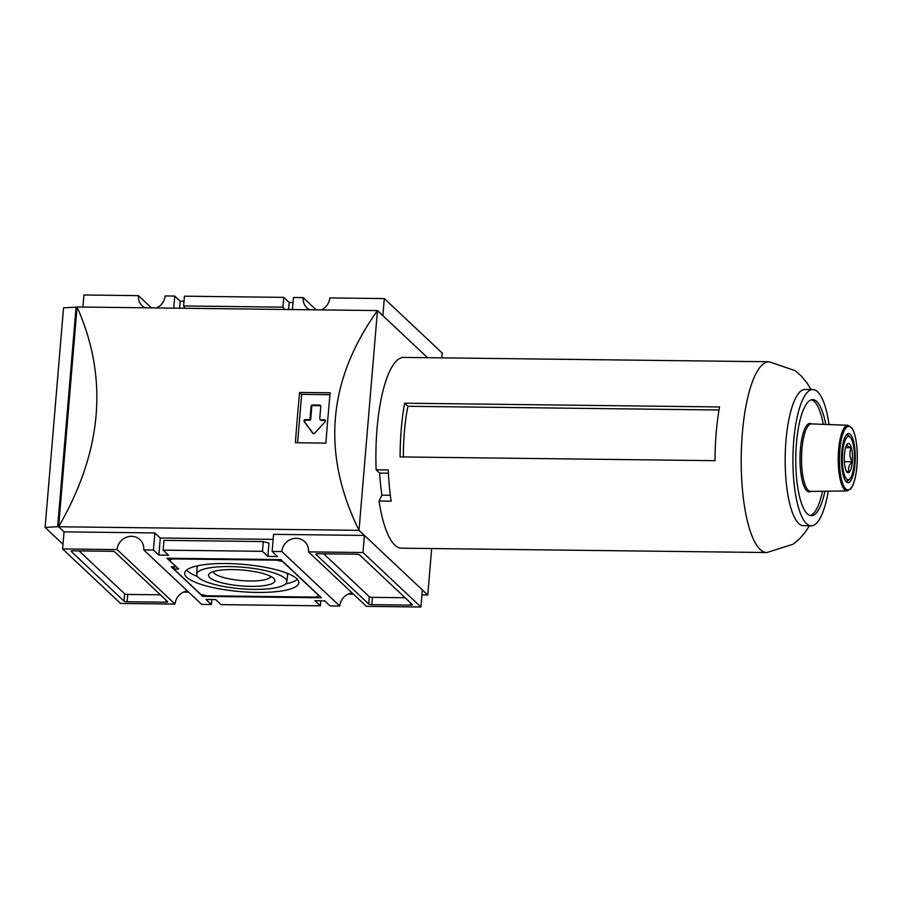 <?xml version="1.0" encoding="UTF-8"?>
<svg xmlns="http://www.w3.org/2000/svg" width="902" height="902" viewBox="0 0 902 902"><rect width="100%" height="100%" fill="white"/><g stroke="black" fill="none" stroke-linecap="round" stroke-linejoin="round"><path stroke-width="1.35" d="M183.512 592.107L188.665 592.163M348.251 594.068L353.392 594.125M421.922 594.948L427.762 595.016L359.007 530.331C321.394 453.729 327.539 380.475 377.464 310.57L427.548 357.688M62.982 544.267L45.1 527.444L58.619 526.655L77.065 306.984L377.464 310.57L359.007 530.331L58.607 526.757L64.031 531.853L154.873 532.935L160.285 538.02L273.159 539.373M352.107 592.918A13.88 12.91 -46.7 0 0 339.75 606.043L281.83 551.55A13.88 12.91 133.3 0 1 290.602 539.452A13.88 12.91 133.3 0 1 304.673 541.606A13.88 12.91 133.3 0 1 308.484 551.877L366.404 606.358L420.907 607.012L422.339 589.919L364.419 535.427L273.577 534.345L272.145 551.438L277.557 556.534L267.871 556.421L268.976 543.207L263.271 541.561L163.95 540.377L163.127 550.141L262.448 551.325L263.271 541.561M123.991 601.082A2.526 0.609 -175.2 0 0 127.092 601.747L165.855 602.209A2.526 0.609 -175.2 0 0 167.693 601.792A2.526 0.609 -175.2 0 0 167.603 601.6L114.825 551.956A2.526 0.609 -175.2 0 0 111.724 551.291L72.961 550.829A2.526 0.609 -175.2 0 0 71.123 551.246A2.526 0.609 -175.2 0 0 71.213 551.426L123.991 601.082L124.611 593.764A2.526 0.609 -175.2 0 0 127.712 594.429L160.387 594.813M120.518 603.427L175.022 604.081L117.102 549.589L62.599 548.946L120.518 603.427M441.822 357.857L442.228 353.054L384.308 298.573L329.805 297.919A13.88 12.91 133.3 0 1 321.315 309.893M309.623 309.758A13.88 12.91 133.3 0 1 306.973 307.864A13.88 12.91 133.3 0 1 303.162 297.604L293.466 297.48L292.451 309.555M316.162 309.837L303.162 297.604M173.748 308.134L174.762 296.07L165.066 295.957A13.88 12.91 133.3 0 1 156.576 307.932M144.895 307.796A13.88 12.91 133.3 0 1 142.234 305.902A13.88 12.91 133.3 0 1 138.423 295.642L83.92 294.988L82.905 307.052M151.435 307.875L138.423 295.642M117.102 549.589A13.88 12.91 133.3 0 1 125.863 537.491A13.88 12.91 133.3 0 1 139.934 539.644A13.88 12.91 133.3 0 1 143.745 549.904L201.665 604.396L211.361 604.52L211.778 599.492M187.368 590.957A13.88 12.91 -46.7 0 0 175.022 604.081M320.796 600.788L320.368 605.817L221.046 604.633L215.634 599.537L205.938 599.424L211.361 604.52M320.368 605.817L314.956 600.721L324.652 600.833L330.064 605.93L339.75 606.043M185.023 308.27L183.636 305.947L282.957 307.142L283.78 297.367L289.192 302.463L293.049 302.508M183.636 305.947L184.448 296.183L283.78 297.367M284.355 309.454L282.957 307.142M371.771 604.667L410.534 605.129A2.526 0.609 -175.2 0 0 412.372 604.701A2.526 0.609 -175.2 0 0 412.282 604.52L359.503 554.865A2.526 0.609 -175.2 0 0 356.403 554.2L317.639 553.738A2.526 0.609 -175.2 0 0 315.801 554.166A2.526 0.609 -175.2 0 0 315.903 554.347L368.681 604.002A2.526 0.609 -175.2 0 0 371.771 604.667L372.391 597.338L405.066 597.733M420.907 607.012L362.987 552.52L308.484 551.877M179.588 308.213L180.174 301.167L174.762 296.07M184.031 301.212L180.174 301.167M288.595 309.51L289.192 302.463M382.876 315.655L384.308 298.573M77.053 307.086L63.535 307.864L45.1 527.444M57.649 526.644L76.084 307.075M58.619 526.655L58.607 526.757C102.445 451.113 108.59 377.859 77.065 306.984M427.762 595.016L431.663 548.54M295.394 442.735A757.094 211.925 -89.3 0 1 299.611 392.438L330.143 392.798A757.094 211.925 90.7 0 0 325.915 443.107L295.394 442.735M299.611 392.438L301.663 394.354L329.963 394.693M229.627 566.58A45.201 10.801 -175.2 0 0 196.704 574.292A45.201 10.801 -175.2 0 0 240.845 588.747A45.201 10.801 -175.2 0 0 286.78 581.846A45.201 10.801 -175.2 0 0 229.627 566.58M273.723 578.362A33.318 7.96 4.8 0 1 274.084 578.723A33.318 7.96 4.8 0 1 249.978 586.368A33.318 7.96 4.8 0 1 209.771 577.596A33.318 7.96 4.8 0 1 209.738 573.322A33.318 7.96 4.8 0 1 241.691 569.985A33.318 7.96 4.8 0 1 273.723 578.362M226.402 563.536A57.266 13.688 -175.2 0 0 184.696 573.063A57.266 13.688 -175.2 0 0 240.608 591.622A57.266 13.688 -175.2 0 0 298.821 582.647A57.266 13.688 -175.2 0 0 226.402 563.536M186.646 570.03A57.029 13.631 -175.2 0 0 197.504 576.513M285.618 583.91A57.029 13.631 -175.2 0 0 297.401 579.332M198.203 565.655A45.427 10.858 -175.2 0 0 197.008 567.922L196.704 574.292M286.78 581.846L287.535 575.521A45.427 10.858 -175.2 0 0 286.746 573.086M213.334 571.597A28.887 6.9 -175.2 0 0 214.383 573.356A28.887 6.9 -175.2 0 0 245.073 580.82A28.887 6.9 -175.2 0 0 270.837 576.423M200.909 594.463L207.11 595.794L315.632 597.09L319.128 595.872L282.597 561.495L276.395 560.165L172.71 558.924L169.215 560.142L178.686 569.049L173.838 568.993L200.909 594.463M174.03 566.794L173.838 568.993M169.373 558.259L169.215 560.142M172.756 558.304L172.71 558.924M276.44 559.533L276.395 560.165M171.233 566.76L202.691 596.369L321.405 597.778L280.804 559.59L166.938 558.225L176.082 566.828L171.233 566.76M202.826 594.869L202.691 596.369M323.728 553.817L369.29 596.673A2.526 0.609 -175.2 0 0 372.391 597.338M79.049 550.896L124.611 593.764M362.987 552.52L364.419 535.427M281.83 551.55L272.145 551.438M163.127 550.141L168.539 555.237L158.853 555.113L160.285 538.02M158.853 555.113L153.441 550.028L154.873 532.935M153.441 550.028L143.745 549.904M62.599 548.946L64.031 531.853M267.871 556.421L262.448 551.325M297.592 442.769L301.663 394.354M313.219 433.569L304.853 422.204A1.263 1.173 133.3 0 1 305.958 420.208L309.431 420.253A1.263 1.173 133.3 0 0 310.739 419.047L310.062 418.415L311.089 406.204A1.263 1.173 133.3 0 1 312.408 404.998L319.669 405.077A1.263 1.173 133.3 0 1 320.785 406.317L319.759 418.528A1.263 1.173 133.3 0 0 320.097 419.464L320.774 420.095A1.263 1.173 133.3 0 0 321.54 420.4L325.013 420.445A1.263 1.173 133.3 0 1 325.363 420.501M321.54 420.4L320.864 419.757A1.263 1.173 133.3 0 1 320.097 419.464M320.864 419.757L324.337 419.802A1.263 1.173 133.3 0 1 325.092 421.82L314.606 433.231A1.263 1.173 133.3 0 1 312.746 433.208L304.177 421.572A1.263 1.173 133.3 0 1 305.282 419.577L308.755 419.622A1.263 1.173 133.3 0 0 310.062 418.415M310.739 419.047L311.765 406.836A1.263 1.173 133.3 0 1 313.084 405.629L320.345 405.72A1.263 1.173 133.3 0 1 320.706 405.776M390.329 495.277L381.918 495.175A83.785 23.452 -89.3 0 1 379.629 473.076L388.401 473.189M716.199 432.768A95.398 26.699 90.7 0 0 715.049 460.674L400.116 456.919A95.398 26.699 -89.3 0 1 401.266 429.014A95.398 26.699 -89.3 0 1 404.626 403.194L719.559 406.949A95.398 26.699 90.7 0 0 716.199 432.768M766.801 552.531L401.48 548.179A95.398 26.699 -89.3 0 1 379.043 501.038L391.164 501.185A95.398 26.699 90.7 0 1 388.266 469.942L376.145 469.807A95.398 26.699 -89.3 0 1 377.036 428.732A95.398 26.699 -89.3 0 1 403.746 357.406L769.079 361.758A95.398 26.699 90.7 0 0 742.357 433.084A95.398 26.699 90.7 0 0 766.801 552.531A95.398 26.699 90.7 0 0 766.869 552.531L793.117 544.222L799.375 539.035L805.351 532.079L809.365 525.787M846.223 470.878L849.233 472.152C847.779 468.69 848.771 465.24 852.21 461.779C849.458 457.111 849.154 452.432 851.285 447.73C847.542 446.479 846.234 445.25 847.373 444.055M844.441 454.416A14.635 4.093 90.7 0 0 847.012 472.096A14.635 4.093 90.7 0 0 852.469 458.148A14.635 4.093 90.7 0 0 847.339 444.088A14.635 4.093 90.7 0 0 844.441 454.416M841.78 451.913A24.546 6.878 90.7 0 0 846.087 481.567A24.546 6.878 90.7 0 0 855.243 458.182A24.546 6.878 90.7 0 0 846.64 434.595A24.546 6.878 90.7 0 0 841.78 451.913M849.887 478.804A21.614 6.055 90.7 0 0 854.419 458.182A21.614 6.055 90.7 0 0 850.383 437.447A21.614 6.055 90.7 0 0 842.569 452.657A21.614 6.055 90.7 0 0 844.001 473.674A21.614 6.055 90.7 0 0 849.887 478.804L848.579 480.191A23.08 6.461 -89.3 0 1 845.456 480.721M845.986 435.418A23.08 6.461 -89.3 0 1 849.109 436.027L850.383 437.447M844.351 461.689L852.21 461.779M845.614 447.663L851.285 447.73M376.145 469.807L379.629 473.076M381.918 495.175L379.043 501.038M404.626 403.194L407.896 406.283L719.029 409.993M403.363 456.953A83.785 23.452 -89.3 0 1 407.896 406.283M811.653 423.917A34.265 9.595 90.7 0 0 800.424 449.004A34.265 9.595 90.7 0 0 810.853 491.41M810.131 515.538A58.044 16.247 90.7 0 0 822.489 491.252M823.278 424.346A58.044 16.247 90.7 0 0 811.507 399.778M825.713 424.436A58.044 16.247 90.7 0 0 812.725 399.631A58.044 16.247 90.7 0 0 796.466 443.029A58.044 16.247 90.7 0 0 811.338 515.707A58.044 16.247 90.7 0 0 824.924 491.218M829.062 424.56A68.135 19.077 90.7 0 0 812.837 389.54A68.135 19.077 90.7 0 0 793.76 440.48A68.135 19.077 90.7 0 0 811.214 525.81A68.135 19.077 90.7 0 0 828.273 491.173M812.837 389.54L805.091 389.45A68.135 19.077 90.7 0 0 786.003 440.39A68.135 19.077 90.7 0 0 803.468 525.708L811.214 525.81M127.712 594.429L127.092 601.747M369.29 596.673L368.681 604.002M410.714 603.043L410.534 605.129M166.036 600.123L165.855 602.209M313.084 405.629L312.408 404.998M320.345 405.72L319.669 405.077M325.013 420.445L324.337 419.802M304.853 422.204L304.177 421.572M305.958 420.208L305.282 419.577M309.431 420.253L308.755 419.622M311.765 406.836L311.089 406.204M810.988 389.517L807.132 383.125L801.314 376.033L795.192 370.688L769.135 361.758A95.398 26.699 90.7 0 0 769.079 361.758M847.88 425.27L811.473 423.906A33.757 9.448 90.7 0 0 801.946 449.14A33.757 9.448 90.7 0 0 810.661 491.41L847.102 490.925L850.631 488.952C853.63 485.163 855.671 478.218 856.765 468.104C857.701 458.295 857.452 449.049 856.021 440.368C855.062 434.933 853.732 430.874 852.018 428.202L847.88 425.27A32.833 9.189 90.7 0 0 838.623 449.816A32.833 9.189 90.7 0 0 847.102 490.925M839.841 450.075A31.818 8.907 90.7 0 0 850.394 488.783A31.818 8.907 90.7 0 0 854.87 435.452A31.818 8.907 90.7 0 0 839.841 450.075"/></g></svg>
